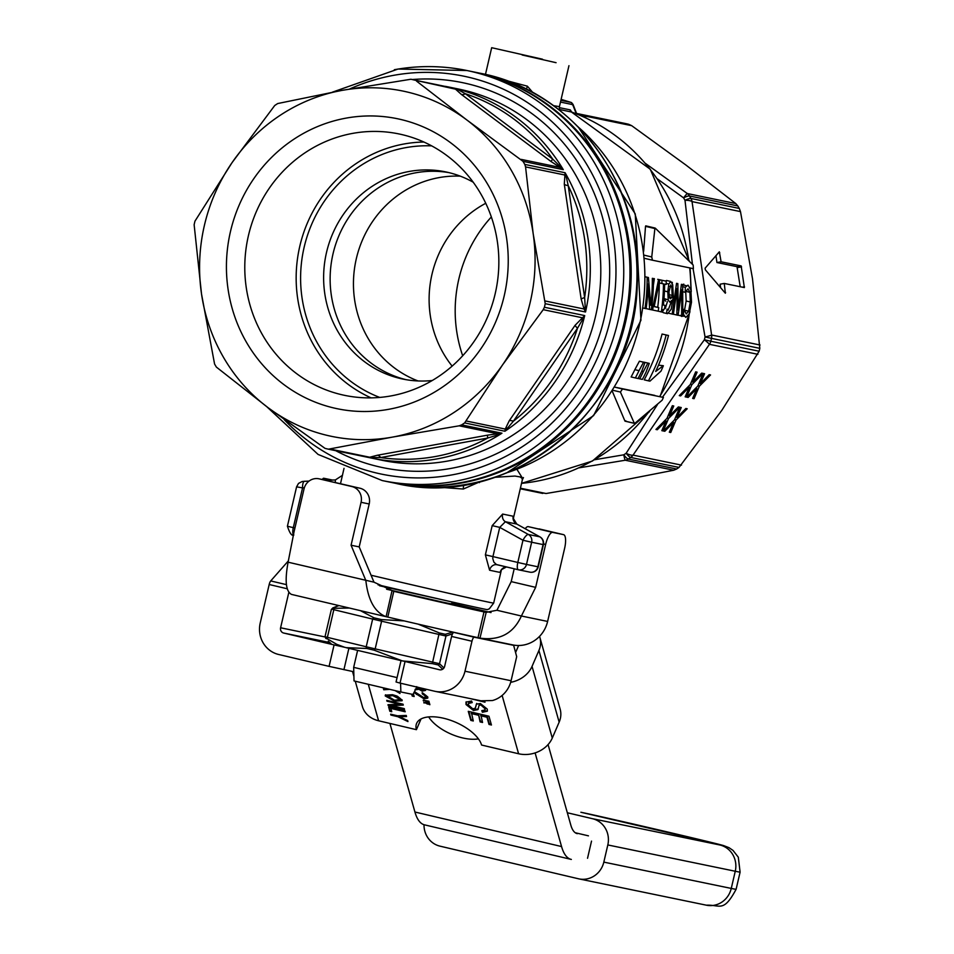 <?xml version="1.0" encoding="UTF-8"?>
<svg xmlns="http://www.w3.org/2000/svg" width="954" height="954" viewBox="0 0 954 954"><rect width="100%" height="100%" fill="white"/><g stroke="black" fill="none" stroke-linecap="round" stroke-linejoin="round"><path stroke-width="1.43" d="M452.136 366.121A105.775 100.42 101.7 0 1 485.753 203.285M448.905 172.614A105.775 100.42 -78.3 0 0 332.433 256.519A105.775 100.42 -78.3 0 0 406.154 379.692M522.184 55.01L556.075 62.69L522.184 55.01M542.516 59.208L491.68 47.7L542.516 59.208M480.124 73.243L473.112 71.8A209.355 198.754 101.7 0 1 478.228 72.933A209.355 198.754 101.7 0 1 624.858 319.709A209.355 198.754 101.7 0 1 388.457 481.853L395.469 483.296A209.355 198.754 101.7 0 0 631.87 321.164A209.355 198.754 101.7 0 0 485.24 74.376A209.355 198.754 101.7 0 0 480.124 73.243C572.698 90.415 642.889 184.146 637.26 282.563C636.366 407.632 511.726 511.427 395.469 483.296M378.034 584.826A83.475 0.692 13.1 0 0 483.201 608.855A83.475 0.692 13.1 0 0 487.351 609.606L489.295 608.831L493.671 603.083A88.15 0.727 -166.9 0 1 489.283 602.296A88.15 0.727 -166.9 0 1 380.706 577.504A88.15 0.727 -166.9 0 1 371.07 575.238M542.754 493.421L520.276 488.782L546.07 493.516L612.122 482.33L673.703 470.227L676.613 469.01A189.512 179.924 -78.3 0 0 679.009 467.424L721.928 410.184L759.145 351.227A189.512 179.924 -78.3 0 0 759.813 348.353L752.503 278.771L740.483 211.597L739.278 208.437A189.512 179.924 -78.3 0 0 737.824 205.945L735.761 203.548L685.962 165.066L631.679 125.666L628.662 124.27A189.512 179.924 -78.3 0 0 625.931 123.638L577.456 113.621A8.813 8.371 -78.3 0 0 576.586 113.49A8.813 8.813 0 0 1 577.456 113.621A8.813 8.371 -78.3 0 1 577.599 113.657L625.931 123.638M462.69 355.77A133.5 126.751 101.7 0 1 491.346 216.963M720.64 287.703L720.127 284.197L724.265 283.445L725.35 293.224L705.352 269.827L705.113 268.193L719.328 251.82L721.093 261.778L741.151 265.916L744.358 287.583L724.265 283.445M740.209 286.737L737.013 266.679L716.943 262.529L715.941 255.696M716.943 262.529L721.093 261.778M673.5 422.431L664.807 431.28L663.459 430.993L674.478 419.891L679.832 407.251L681.251 407.537L677.006 417.506L685.866 408.491L687.214 408.777L676.028 420.046L670.745 432.508L669.326 432.21L673.5 422.431L672.618 421.763M670.745 432.508L669.577 431.625M664.807 431.28L663.877 430.576M676.028 420.046L674.8 419.128M677.006 417.506L675.849 416.648M700.331 383.675L709.192 374.672L710.539 374.946L699.354 386.227L694.071 398.677L692.652 398.39L696.825 388.6L688.132 397.448L686.785 397.174L697.803 386.06L703.158 373.419L704.577 373.718L700.331 383.675L699.187 382.816M699.354 386.227L698.125 385.309M694.071 398.677L692.902 397.806M688.132 397.448L687.202 396.757M696.825 388.6L695.943 387.944M666.011 420.881L657.306 429.729L655.958 429.455L666.989 418.341L672.331 405.7L673.762 405.999L669.505 415.956L678.366 406.941L679.713 407.227L668.527 418.508L663.257 430.958L661.826 430.659L666.011 420.881L665.117 420.213M663.257 430.958L662.076 430.075M657.306 429.729L656.376 429.026M668.527 418.508L667.299 417.59M669.505 415.956L668.36 415.097M692.831 382.125L701.691 373.121L703.038 373.396L691.853 384.677L686.582 397.126L685.163 396.84L689.337 387.062L680.631 395.898L679.284 395.624L690.314 384.51L695.657 371.869L697.088 372.167L692.831 382.125L691.686 381.266M691.853 384.677L690.624 383.758M686.582 397.126L685.401 396.256M680.631 395.898L679.701 395.206M689.337 387.062L688.442 386.394M653.251 305.423A196.13 186.197 101.7 0 1 652.643 310.026L658.224 311.183A196.13 186.197 -78.3 0 0 658.725 307.57L654.17 306.628L659.834 279.88L658.57 279.617L653.251 305.423L651.928 305.113M658.725 307.57L654.194 306.52M652.643 310.026L651.32 309.716M659.834 279.88L658.57 279.617M653.371 285.246L654.361 278.628M661.909 280.309A196.13 186.197 101.7 0 1 661.909 283.541L663.471 283.863A196.13 186.197 101.7 0 1 661.337 311.922L662.255 312.113L664.652 308.214A196.13 186.197 -78.3 0 0 664.986 305.387L663.388 305.053A196.13 186.197 -78.3 0 0 664.616 284.101L666.214 284.435A196.13 186.197 -78.3 0 0 666.214 281.191L657.711 279.319L666.214 281.191M664.986 305.387L663.388 305.006M661.337 311.922L657.831 311.099M657.735 307.343A191.718 182.023 -78.3 0 0 659.286 283.517M661.909 283.541L659.369 282.944M667.776 291.793L668.253 299.961L669.803 302.156L671.819 300.367L668.158 310.157L667.108 309.096A196.13 186.197 101.7 0 1 666.572 313.055L667.502 313.687L671.163 309.346L673.309 296.575L672.701 284.745L670.745 281.466L668.79 284.042L667.776 291.793L664.449 291.006M665.451 281.013L666.536 280.476L670.769 281.466L666.584 280.488M670.745 284.936L671.831 286.951L672.176 295.394L672.033 297.362L670.34 298.757L669.291 297.433L668.981 291.852L670.757 284.936M671.831 286.951L669.601 286.427M663.424 312.721L662.481 312.089A191.718 182.023 -78.3 0 0 662.815 309.68M665.224 308.655L667.43 301.595M668.253 299.961L663.996 298.483M665.689 301.178L664.127 298.996M672.033 297.362L669.136 296.67M668.79 284.042L666.214 283.433M672.2 314.069L673.345 314.295L677.209 288.525L676.887 315.035L678.079 315.285L681.931 289.837L681.609 316.012L682.814 316.263L682.682 284.602L681.383 284.328L678.211 309.931L677.853 283.6L676.529 283.326L672.2 314.069L668.897 313.294M681.609 316.012L678.103 315.178M676.887 315.035L673.369 314.2M682.682 284.602L681.383 284.328M677.853 283.6L676.529 283.326M672.272 283.326L672.331 282.336M686.224 313.938L684.054 309.346A196.13 186.197 101.7 0 1 683.446 314.295L685.807 317.432L689.253 313.794L691.507 302.227L690.863 289.885L688.013 285.127L685.294 287.297A196.13 186.197 101.7 0 1 685.222 292.306L688.013 288.776L689.897 292.329L690.279 301.977L688.633 311.195L686.26 313.949M688.633 311.195L684.531 310.217L686.153 300.999L685.699 291.244M685.222 292.306L683.124 291.817M685.294 287.297L682.837 286.713M686.451 285.735L682.706 284.852M682.253 284.745L683.803 284.137M684.364 316.323L682.837 315.965M681.716 316.478L680.274 315.357M644.964 362.496L643.545 362.198L639.037 370.653A196.13 186.197 101.7 0 1 635.352 377.939L638.035 378.499A196.13 186.197 -78.3 0 0 641.72 371.201L644.964 362.496L639.395 361.22L643.545 362.198M639.037 370.653L634.851 369.663L639.395 361.22M635.352 377.939L631.119 376.949A191.718 182.023 -78.3 0 0 634.851 369.663M649.28 363.391L647.849 363.092L643.378 371.547A196.13 186.197 101.7 0 1 639.693 378.845L642.376 379.394A196.13 186.197 -78.3 0 0 646.061 372.096L649.28 363.391L643.7 362.115L647.849 363.092M643.378 371.547L641.732 371.154M639.693 378.845L638.059 378.452M666.142 335.009A196.13 186.197 101.7 0 1 648.434 380.837L649.948 381.147L661.015 371.094A196.13 186.197 -78.3 0 0 663.364 365.728L655.708 371.428A196.13 186.197 -78.3 0 0 668.492 335.486L662.064 334.043L668.492 335.486M663.364 365.728L658.499 365.143M648.434 380.837L644.2 379.835A191.718 182.023 -78.3 0 0 662.064 334.043M647.122 277.256A196.13 186.197 101.7 0 1 644.999 308.452L646.096 308.679A196.13 186.197 -78.3 0 0 648.16 284.065L649.65 309.406L651.308 309.752A196.13 186.197 -78.3 0 0 653.43 278.556L652.333 278.329A196.13 186.197 101.7 0 1 650.783 305.292L648.434 277.531L645.298 276.827M649.65 309.406L646.108 308.571M644.999 308.452L643.103 307.999M653.43 278.556L652.333 278.329M648.434 277.531L645.298 276.791M522.756 478.598L516.925 469.332M643.64 251.379L645.512 226.337L654.885 228.555L651.749 256.96L652.453 260.203L693.391 268.658L693.164 265.045L655.279 228.161M635.209 423.016L662.136 400.215L663.424 397.436L622.485 388.982L620.41 392.058L634.35 423.302L624.953 421.084L625.836 420.809L624.953 421.084L612.17 390.961M614.591 387.097L654.778 395.397M652.441 260.203L644.403 258.307L652.453 260.203M494.792 477.31L514.945 476.058L520.002 476.917L522.017 478.252L522.339 479.874L513.3 518.737M401.539 484.453L463.322 489.032L480.78 481.388M340.518 483.642L344.024 468.342M500.123 572.388L501.387 569.705L506.455 566.962A7.048 7 99.3 0 0 500.123 572.388A88.15 0.727 13.1 0 1 489.581 570.218L485.383 554.858L492.932 556.587L499.729 527.371L492.181 525.63L485.383 554.858M518.344 569.765L496.438 564.529L493.874 562.144L492.765 558.567L492.932 556.587L517.807 562.455A7.048 2.218 103.3 0 0 518.356 569.765A7.048 6.69 -78.3 0 0 526.489 564.434L517.807 562.455L522.971 540.25L531.652 542.23A7.048 6.69 -78.3 0 0 528.373 534.467A7.048 2.123 119 0 0 522.971 540.25L499.729 527.371L505.381 521.719L516.77 524.068L513.3 518.344L513.157 519.214L513.192 516.233L502.651 514.063L492.181 525.63M463.322 489.032A8.813 3.172 88.5 0 1 463.763 484.87M479.397 482.629A8.813 3.136 51.1 0 1 478.98 481.842M342.498 475.307L335.367 479.934L326.328 480.327L335.367 479.934L335.295 482.414M309.06 481.078L302.179 481.496L298.507 483.416L296.599 486.838L302.549 487.888A7.048 2.158 -92.5 0 1 304.421 481.281A7.048 2.158 -92.5 0 1 304.505 481.293L303.265 481.412M309.048 481.09L304.505 481.293M559.557 110.211L559.402 106.633L553.523 105.667M526.465 89.282A7.048 0.68 107.8 0 1 527.371 86.182L505.393 80.315M532.904 92.633L527.371 86.182M559.354 109.471L571.589 112.035M579.102 467.83L625.264 460.233A8.813 0.751 -98.9 0 1 623.785 454.808L594.747 459.721M657.461 404.556L626.134 453.269A8.813 2.874 30.9 0 0 633.039 455.118L709.442 344.322A8.813 0.668 -141.9 0 0 704.398 339.767L662.481 397.21M693.057 268.587L705.054 336.965A8.813 0.799 -11.9 0 0 711.612 335.009L692.032 201.604A8.813 2.743 175.4 0 0 684.996 200.304L692.437 264.294M657.401 178.911L683.577 197.872A8.813 0.704 -54.8 0 1 687.321 193.543L645.512 163.456M571.601 102.698L571.148 102.448A1.765 1.669 101.7 0 1 572.221 104.511L572.984 105.334A1.765 1.526 -21.3 0 0 573.008 104.308A1.765 1.526 -21.3 0 0 572.996 104.296L576.788 114.015M573.008 104.32L571.243 102.472L561.119 99.359L571.148 102.448L560.892 100.325M586.448 118.236L583.228 115.672A8.813 4.245 128.7 0 0 580.867 115.708M737.824 205.945L689.492 195.975A8.813 1.92 149.2 0 0 683.577 197.872A185.112 175.739 101.7 0 1 684.996 200.304A8.813 1.884 -29.9 0 1 690.946 198.456A189.512 179.924 -78.3 0 0 689.492 195.975A8.813 8.371 -78.3 0 0 687.321 193.543L735.761 203.548M679.009 467.424L630.677 457.455A8.813 1.991 -123.8 0 1 626.134 453.269A185.112 175.739 101.7 0 1 623.785 454.808A8.813 2.027 57.1 0 0 628.281 459.029A189.512 179.924 -78.3 0 0 630.677 457.455A8.813 8.371 -78.3 0 0 633.039 455.118L681.478 465.123M502.651 514.063A7.048 6.129 -71.7 0 0 505.381 521.719L528.373 534.467L539.761 536.816A7.048 6.69 101.7 0 1 543.053 544.579L543.398 544.651A7.048 7.048 0 0 0 539.952 536.887A7.048 2.123 119 0 0 539.761 536.816L516.77 524.068A7.048 6.988 77 0 1 513.192 516.233M540.143 537.042A7.048 2.123 119 0 0 539.952 536.887L516.698 524.02M518.726 569.836L529.768 572.114A7.048 6.69 101.7 0 0 529.935 572.161A7.048 7.048 0 0 0 538.235 566.855L537.877 566.783A7.048 6.69 101.7 0 1 529.935 572.161L518.547 569.812A7.048 7.048 0 0 1 518.356 569.765A7.048 2.218 103.3 0 0 518.38 569.765L497.106 564.756A7.048 6.141 -77.7 0 0 497.046 564.744A7.048 6.141 -77.7 0 0 489.581 570.218M357.607 650.425L353.672 667.359L354.029 680.929L400.871 691.972L400.561 683.207M416.886 687.059L412.927 694.452L400.871 691.972M353.672 667.359L397.067 677.602M332.457 92.144L398.08 69.034L466.876 70.513L474.329 72.051A209.355 198.754 101.7 0 1 626.647 317.265A209.355 198.754 101.7 0 1 389.673 482.104L382.22 480.566A209.355 198.754 -78.3 0 0 454.748 481.353A209.355 198.754 -78.3 0 0 623.654 277.709A209.355 198.754 -78.3 0 0 466.876 70.513A209.355 198.754 -78.3 0 0 394.348 69.714M416.54 81.114L466.589 119.787L522.983 161.333A189.512 179.924 101.7 0 1 524.795 164.422L565.102 172.746L564.291 184.194A7.048 2.707 177 0 0 568.214 185.601L566.342 177.182A7.048 5.068 8.2 0 1 564.398 174.916L525.559 166.902L533.143 233.48L545.223 303.682A189.512 179.924 101.7 0 1 544.4 307.26L584.707 315.571L575.059 325.338A7.048 1.085 -140.5 0 0 577.504 328.212L582.214 320.246A7.048 3.816 47.9 0 1 582.047 317.694L543.22 309.68L502.555 364.893L464.634 422.92A189.512 179.924 101.7 0 1 461.653 424.876L501.959 433.199L487.327 435.191L487.768 438.029L496.748 435.262A7.048 2.945 84.6 0 1 497.988 433.831L459.16 425.818L392.762 437.051L328.426 449.179A189.512 179.924 101.7 0 1 325.04 448.38L268.074 407.668L216.379 367.087A189.512 179.924 101.7 0 1 214.567 363.999L201.521 293.975L194.139 224.739A189.512 179.924 101.7 0 1 194.962 221.161L232.108 162.562L274.728 105.5A189.512 179.924 101.7 0 1 277.709 103.545L341.902 90.403L410.935 79.242A189.512 179.924 101.7 0 1 414.322 80.041L454.629 88.364L461.342 94.41A7.048 3.888 129.5 0 0 465.337 93.719L458.421 89.879A7.048 5.986 -43.5 0 1 455.38 89.127L414.322 80.041M368.852 457.526A189.512 179.924 -78.3 0 0 371.666 458.135L382.16 460.305A189.512 179.924 101.7 0 0 447.82 461.02A189.512 179.924 101.7 0 0 600.722 276.66A189.512 179.924 101.7 0 0 458.791 89.092L448.308 86.933A189.512 179.924 -78.3 0 0 445.411 86.361L448.308 86.933A189.512 179.924 -78.3 0 1 451.242 87.565L450.431 87.386M341.902 90.403A176.299 167.367 101.7 0 1 466.589 119.787A176.299 167.367 101.7 0 1 533.143 233.48A176.299 167.367 101.7 0 1 502.555 364.893A176.299 167.367 101.7 0 1 392.762 437.051A176.299 167.367 101.7 0 1 268.074 407.668A176.299 167.367 101.7 0 1 201.521 293.975A176.299 167.367 101.7 0 1 232.108 162.562A176.299 167.367 101.7 0 1 341.902 90.403M525.559 166.902L524.795 164.422M543.22 309.68L544.4 307.26M459.16 425.818L461.653 424.876M328.426 449.179L368.769 457.515L380.67 457.562L487.768 438.029A187.449 177.969 101.7 0 1 380.67 457.562A7.048 3.923 -102.7 0 0 377.379 455.249L369.711 457.228A7.048 6.022 -109 0 1 372.787 457.872M345.968 118.141A148.085 140.596 101.7 0 1 506.61 238.321A148.085 140.596 101.7 0 1 388.695 409.314A148.085 140.596 101.7 0 1 228.054 289.134A148.085 140.596 101.7 0 1 345.968 118.141M391.08 395.898A133.5 126.751 101.7 0 1 344.823 395.397A133.5 126.751 101.7 0 1 244.844 263.268A133.5 126.751 101.7 0 1 352.563 133.405A133.5 126.751 101.7 0 1 398.808 133.906A133.5 126.751 101.7 0 1 498.787 266.035A133.5 126.751 101.7 0 1 391.08 395.898M371.094 397.866A133.5 126.751 101.7 0 1 297.314 260.025A133.5 126.751 101.7 0 1 403.936 144.006A133.5 126.751 101.7 0 1 423.91 142.039M379.728 397.424A129.982 123.4 101.7 0 1 301.321 264.139A129.982 123.4 101.7 0 1 405.522 147.691A129.982 123.4 101.7 0 1 431.673 145.867M432.245 380.515A105.775 100.42 101.7 0 1 402.886 379.072A105.775 100.42 101.7 0 1 323.668 274.382A105.775 100.42 101.7 0 1 409.016 171.493A105.775 100.42 101.7 0 1 445.661 171.887A105.775 100.42 101.7 0 1 473.184 182.19M418.043 380.956A105.775 100.42 101.7 0 1 355.747 261.336A105.775 100.42 101.7 0 1 460.329 176.168M458.421 89.879L454.629 88.364A189.512 179.924 -78.3 0 1 563.289 169.657L552.688 159.068L465.337 93.719A187.449 177.969 101.7 0 1 552.688 159.068L551.018 161.5L559.986 167.403A7.048 2.981 121.1 0 1 559.521 165.519M521.158 159.378L559.986 167.403L563.289 169.657L522.983 161.333M566.342 177.182L565.102 172.746A189.512 179.924 -78.3 0 1 585.529 312.006L584.635 297.553L568.214 185.601A187.449 177.969 101.7 0 1 584.635 297.553A7.048 1.192 166.7 0 0 581.165 299.115L584.063 309.001A7.048 3.888 158 0 1 585.351 306.759M545.235 300.987L584.063 309.001L585.529 312.006L545.223 303.682M582.214 320.246L584.707 315.571A189.512 179.924 -78.3 0 1 504.94 431.244L513.395 421.191L577.504 328.212A187.449 177.969 101.7 0 1 513.395 421.191A7.048 2.802 -150.7 0 0 509.233 420.786L505.25 429.061A7.048 5.152 -161.9 0 1 508.005 427.857M466.423 421.036L505.25 429.061L504.94 431.244L464.634 422.92M496.748 435.262L501.959 433.199A189.512 179.924 -78.3 0 1 371.666 458.135L368.793 457.515M368.733 457.503L328.629 449.227M548.073 744.573L570.814 825.091A52.887 16.612 103.3 0 0 577.206 833.641A52.887 16.612 103.3 0 0 577.349 833.677L577.063 833.605M478.419 738.885A33.056 15.455 23.3 0 1 462.428 737.883A33.056 15.455 23.3 0 1 428.692 716.907M391.975 590.908L386.096 616.689L291.459 594.402C285.83 591.361 284.697 580.628 288.096 562.192L294.047 531.795L304.04 488.865A13.225 12.557 101.7 0 1 318.934 478.801A13.225 12.557 101.7 0 1 319.256 478.872L351.835 486.54A13.225 12.557 101.7 0 1 361.065 502.305L369.198 503.986L359.205 546.904L373.98 582.178L393.799 591.325A92.55 0.763 13.1 0 0 484 611.919L485.968 612.373L496.939 610.262L521.385 616.01L535.647 587.366L545.64 544.448A13.225 4.15 -76.7 0 1 552.7 532.404L563.552 534.645A13.225 4.15 -76.7 0 1 563.587 534.657A13.225 4.15 -76.7 0 1 564.613 548.359L547.62 621.436A30.85 29.288 -78.3 0 1 512.87 644.928L479.969 638.131L486.17 612.42M539.177 528.91A13.225 4.15 103.3 0 0 539.141 528.898A13.225 4.15 103.3 0 0 539.105 528.886L563.552 534.645L528.266 526.644A13.225 4.15 103.3 0 0 525.225 528.719M496.939 610.262L511.213 581.618L514.194 568.787M511.213 581.618L535.647 587.366M369.198 503.986A13.225 12.557 -78.3 0 0 359.968 488.221L351.835 486.54M319.256 478.872L359.968 488.221M327.389 480.554A13.225 12.557 -78.3 0 0 327.067 480.482A13.225 12.557 -78.3 0 0 326.745 480.411M389.912 723.43L414.93 812.021A79.337 24.911 103.3 0 0 424.506 824.84A79.337 24.911 103.3 0 0 424.721 824.888M571.351 859.435A79.337 24.911 -76.7 0 1 571.136 859.387A79.337 24.911 -76.7 0 1 561.56 846.556L535.111 752.921M359.205 546.904L351.072 545.223L365.847 580.509C368.077 600.269 374.827 612.337 386.096 616.689L387.801 617.083A92.55 0.763 13.1 0 0 478.002 637.677L479.969 638.131C499.669 640.838 513.479 633.468 521.385 616.01L547.62 621.436M484 611.919L478.002 637.677M288.096 562.192L373.98 582.178M393.799 591.325L387.801 617.083M361.065 502.305L351.072 545.223M457.515 603.202L459.542 605.17M402.171 700.367L394.861 700.427L385.511 694.822M396.721 695.955L393.108 694.894L387.419 695.681M387.109 696.396L394.324 700.236L400.263 699.509L392.798 695.609L387.109 696.396L387.384 695.514M400.298 699.664L400.573 698.793L397.389 696.229M394.562 701.142L385.261 695.967L385.285 695.156L392.571 694.703L402.111 699.938L402.087 700.761L394.562 701.142L394.861 700.427M425.663 690.016L422.467 690.422L418.794 688.323L415.288 689.17M418.579 687.345L421.859 689.933L423.85 688.705M424.256 688.848L423.958 689.563L424.053 688.752M425.508 689.086L425.567 690.398L422.157 691.137L418.484 689.038L418.794 688.323M414.978 689.885L418.401 689.36M415.992 688.788L417.22 688.18L416.767 686.63M413.356 693.701L414.155 696.515L412.223 696.062L412.247 694.309M413.917 695.669L412.533 695.347M412.223 696.062L411.699 694.202M414.477 691.638L423.767 697.636L426.068 696.503L422.276 693.868L422.157 692.711L427.738 696.921L427.738 698.137L424.053 698.841L413.988 692.544M426.128 696.79L426.378 695.788L422.55 692.831M426.378 696.48L426.378 695.788M427.833 697.756L424.363 698.125L414.358 691.865M422.276 693.868L422.586 693.153M423.206 700.188L428.895 701.226L429.264 702.549L423.206 700.188M423.409 700.904L423.683 700.248M426.593 701.929L426.903 701.214L424.089 700.308M429.026 701.715L426.903 701.214M484.763 701.357L485.002 702.192L470.048 698.555M423.814 702.347L429.503 703.396L429.884 704.72L423.814 702.347M424.017 703.05L424.291 702.418M427.213 704.1L427.523 703.384L424.768 702.478M429.646 703.885L427.523 703.384M478.264 708.894L473.804 709.776L466.339 703.825L466.172 701.798M485.037 709.645L485.216 707.916L481.317 704.386L479.612 704.422L479.039 705.388M487.422 710.825L482.724 711.541L482.414 710.766M475.366 708.095L476.38 704.171L480.387 703.515L487.303 709.144L487.303 711.207L482.414 712.256L481.77 710.67L484.942 710.038L484.906 708.631L481.019 705.101L479.302 705.137L479.612 704.422M479.17 704.97L477.954 709.609L473.494 710.491L466.029 704.541L465.993 702.132L471.574 701.011L472.218 702.585L468.474 703.468L468.45 705.042L472.826 708.882L475.342 708.154L476.69 703.456M471.884 701.774L468.664 703.134M482.414 712.256L482.724 711.541M473.041 720.139L471.145 719.686L468.819 711.469M482.307 721.641L480.411 721.188L478.514 714.463L471.479 712.805L473.279 720.974L470.835 720.401L471.145 719.686M491.203 724.158L489.307 723.704L487.279 716.526L480.959 715.035L482.545 722.476L480.101 721.904L480.411 721.188M480.101 721.904L478.514 714.463M478.204 715.178L471.169 713.52M470.835 720.401L468.271 711.338L488.961 716.215L491.441 725.004L488.997 724.42L486.969 717.241L480.649 715.75M486.969 717.241L487.279 716.526M488.997 724.42L489.307 723.704M391.498 705.602L404.293 708.619L404.532 709.466L388.242 705.626L387.992 704.72L399.798 704.219L386.99 701.202L386.752 700.367L403.053 704.195L403.303 705.101L391.498 705.602L391.808 704.887L403.113 704.41M386.99 701.202L387.3 700.486L400.108 703.503L399.798 704.219M388.242 705.626L388.493 704.708M404.293 708.619L388.552 704.911M390.83 708.417L391.76 711.708L389.828 711.255L388.66 707.081L404.949 710.909L405.2 711.791L390.83 708.417L391.14 707.701L404.961 710.957M389.828 711.255L389.196 707.2M391.522 710.861L390.138 710.539M387.229 688.836L383.937 688.585M399.726 692.413L397.746 691.256M389.506 689.36L383.77 689.778L384.08 689.062M383.77 689.778L383.436 688.609L385.702 688.478M397.997 691.316L400.024 693.498L395.266 690.684M399.44 716.716L407.668 720.544L407.954 721.57L397.818 716.692L390.913 715.071L390.663 714.188L397.568 715.81L406.225 715.44L406.535 716.526L399.44 716.716L399.75 716.001L406.332 715.822M390.913 715.071L391.212 714.307M397.818 716.692L398.128 715.977L391.223 714.355M407.668 720.568L405.724 719.626M399.476 716.633L398.128 715.977M355.27 681.251L362.401 706.497A26.45 21.847 -15.8 0 0 378.595 720.771L416.421 729.679A35.262 16.48 23.3 0 1 416.624 723.394A35.262 16.48 23.3 0 1 449.572 719.948A35.262 16.48 23.3 0 1 481.579 745.038L518.594 753.755A26.45 21.847 -15.8 0 0 552.283 738.05L559.151 722.142A26.45 21.847 -15.8 0 0 560.165 709.192L539.916 637.534A26.45 21.847 164.2 0 1 538.915 650.473L532.046 666.381A26.45 21.847 164.2 0 1 511.308 682.205L510.664 682.325M515.577 652.548L518.547 645.679A4.412 3.637 -15.8 0 0 518.618 645.5M539.547 636.366A26.45 21.847 164.2 0 1 539.916 637.534M416.421 729.679L421.048 718.922M459.303 633.528L453.961 632.419A4.412 1.383 103.3 0 0 451.6 636.437L444.624 666.429A4.412 4.186 -78.3 0 1 439.555 669.756L401.038 660.526M480.935 700.796L492.443 700.534A26.45 25.102 -78.3 0 0 511.082 680.739L516.686 656.662L513.646 645.333L474.329 637.224A4.412 1.383 103.3 0 0 471.968 641.231L464.992 671.222A26.45 25.102 101.7 0 1 435.203 691.364A26.45 25.102 101.7 0 1 434.559 691.221L400.036 683.088L405.021 661.623M513.646 645.333L505.107 643.33M337.012 605.134L336.75 606.279M353.707 671.735L329.082 666.369L334.079 644.904L283.672 633.039A4.412 4.186 -78.3 0 1 280.595 627.78L288.812 592.446M329.082 666.369L278.675 654.492A26.45 25.102 101.7 0 1 260.227 622.986L269.183 584.516A4.412 1.383 -76.7 0 1 270.721 580.938L288.358 560.88M322.38 479.504A4.412 1.383 -76.7 0 1 323.752 478.252L332.493 480.053M400.036 683.088L396.053 681.991L401.026 660.609M348.914 648.243L334.079 644.904M343.917 669.708L348.89 648.338M591.528 841.106L587.533 858.278M575.238 832.735L588.451 835.847M607.817 844.946L735.26 871.252A22.037 20.916 -78.3 0 0 719.888 844.994L592.446 818.687A22.037 20.916 101.7 0 1 607.817 844.946L603.822 862.118A22.037 20.916 101.7 0 1 579.006 878.896A22.037 20.916 101.7 0 1 578.47 878.777L439.985 846.15A22.037 20.916 101.7 0 1 424.017 824.709M592.446 818.687L567.332 812.76M332.755 607.96A1.765 1.622 62.8 0 1 333.053 607.853L338.992 605.599M331.932 609.153L333.828 609.678A1.765 1.276 -97.7 0 1 334.627 608.282L333.053 607.853M349.414 608.056L334.627 608.282M346.171 647.671L366.825 648.47A1.765 1.276 -97.7 0 1 366.217 646.764L327.389 637.344L333.828 609.678L372.656 619.086A1.765 1.276 -55.2 0 1 373.968 617.822L360.397 610.643M452.864 632.073L445.291 634.291A1.765 1.622 62.8 0 1 445.971 636.02L452.506 633.838M366.825 648.47L374.254 650.223L375.172 648.875L366.217 646.764L372.656 619.086L381.612 621.197L381.385 619.575L373.968 617.822M445.291 634.291L439.436 632.979L438.912 634.434L445.971 636.02L439.532 663.698L375.172 648.875L381.612 621.197L438.912 634.434L432.305 663.626L438.16 664.938A1.765 1.622 -38.3 0 0 439.532 663.698L443.968 667.955M404.174 620.899L381.385 619.575M439.436 632.979L418.174 624.143M325.493 636.831L327.389 637.344A1.765 1.276 124.8 0 0 327.496 638.93L336.798 644.355L344.692 647.301M325.922 638.5L325.743 638.309A1.765 1.622 -38.3 0 0 325.922 638.5L327.496 638.93M374.254 650.223L402.373 660.919L432.305 663.626M438.16 664.938L442.704 669.195M402.373 660.919L346.171 647.683M546.07 493.516L520.407 488.209M718.267 253.013L719.757 252.738M724.837 292.616L725.589 292.484M742.319 287.166L744.478 286.772M737.406 267.597L741.556 266.846M737.013 266.679L741.151 265.916M672.176 295.394L668.957 294.631M690.279 301.977L686.153 300.999M689.897 292.329L685.723 291.34M571.708 112.071L570.301 109.901A1.765 1.669 -78.3 0 0 571.351 111.952A191.718 182.023 101.7 0 1 688.8 260.609M689.706 267.895A191.718 182.023 101.7 0 1 690.815 289.67M689.277 313.735A191.718 182.023 101.7 0 1 659.643 396.542M648.303 412.581A191.718 182.023 101.7 0 1 521.528 483.356L592.422 461.044L649.638 411.46M620.41 392.058L612.635 390.222M622.485 388.982L614.579 387.121M651.749 256.96L644.081 255.159M655.004 228.089L645.882 225.943M292.723 534.705L293.438 534.884M294.917 528.051L293.295 527.669L302.549 487.888L304.326 487.804M293.462 534.765A7.048 2.218 -76.7 0 1 293.295 527.669L287.416 526.226C289.789 533.429 291.924 536.339 293.844 534.979M579.066 127.753A200.531 190.383 101.7 0 1 640.516 320.127A200.531 190.383 101.7 0 1 507.91 472.433M570.301 109.901L559.247 107.623M572.984 105.334L576.299 113.824M705.054 336.965A185.112 175.739 101.7 0 1 704.398 339.767L710.813 341.246A189.512 179.924 -78.3 0 0 711.481 338.372L705.054 336.965M560.487 102.078L572.221 104.511M628.662 124.27L580.33 114.301A8.813 8.371 -78.3 0 1 583.228 115.672L631.679 125.666M578.947 114.897A8.813 2.767 -76.3 0 1 580.33 114.301A189.512 179.924 -78.3 0 0 577.599 113.657A8.813 2.767 102.8 0 0 576.729 113.872M740.483 211.597L692.032 201.604A8.813 8.371 -78.3 0 0 690.946 198.456L739.278 208.437M759.813 348.353L711.481 338.372A8.813 8.371 -78.3 0 0 711.612 335.009L760.052 345.014M757.881 354.316L709.442 344.322A8.813 8.371 -78.3 0 0 710.813 341.246L759.145 351.227M673.703 470.227L625.264 460.233A8.813 8.371 -78.3 0 0 628.281 459.029L676.613 469.01M537.877 566.783L526.489 564.434L531.652 542.23L543.053 544.579L537.877 566.783M452.935 602.165L379.597 585.768M389.53 589.178L386.62 589.238L442.131 602.022L450.86 603.834L452.864 602.475M461.342 94.41L551.018 161.5M564.291 184.194L581.165 299.115M575.059 325.338L509.233 420.786M487.327 435.191L377.379 455.249M369.711 457.228L330.883 449.215M349.629 89.008A203.178 192.899 101.7 0 1 608.986 217.107A203.178 192.899 101.7 0 1 451.957 474.901A203.178 192.899 101.7 0 1 284.161 419.593M335.736 450.693A196.572 186.626 -78.3 0 0 451.003 468.402A196.572 186.626 -78.3 0 0 608.688 250.842A196.572 186.626 -78.3 0 0 412.355 79.528M552.7 532.404L528.266 526.644M543.53 543.947L545.64 544.448M414.93 812.021L561.56 846.556M491.012 612.587L452.244 603.453L491.024 612.587M385.726 616.606L291.459 594.402M392.798 695.609L393.108 694.894M385.261 695.967L385.571 695.251M422.157 691.137L422.467 690.422M416.481 694.417L416.791 693.701M424.053 698.841L424.363 698.125M484.906 708.631L485.216 707.916M481.019 705.101L481.317 704.386M473.494 710.491L473.804 709.776M466.029 704.541L466.339 703.825M401.98 716.681L402.29 715.965M368.316 684.4L378.595 720.771M518.594 753.755L502.126 695.454M511.07 680.81L511.308 682.205M532.046 666.381L552.283 738.05M559.151 722.142L538.915 650.473M471.968 641.231L451.6 636.437M464.992 671.222L511.082 680.739M474.329 637.224L453.961 632.419M280.595 627.78L325.087 636.962M269.183 584.516L287.202 588.761M270.721 580.938L286.427 584.635M323.752 478.252L331.575 480.089M329.846 642.567L283.672 633.039M581.415 812.367L580.879 812.248A22.037 20.916 101.7 0 1 581.415 812.367A74.925 0.62 -166.9 0 1 673.703 833.438A74.925 0.62 -166.9 0 1 719.888 844.994M603.822 862.118L731.265 888.424L735.26 871.252A96.962 0.799 13.1 0 0 740.101 872.123L736.106 889.295A96.962 0.799 -166.9 0 1 731.265 888.424A22.037 20.916 101.7 0 1 706.449 905.203C720.091 904.511 723.335 913.073 736.106 889.295M325.743 638.309L325.111 636.294L331.348 609.499L332.755 607.972L337.036 606.195M667.454 313.675L663.364 312.709M634.446 423.373L625.049 421.167M655.124 228.066L645.727 225.848M501.387 569.955L493.671 603.083M523.448 477.56L522.303 479.898M287.416 526.226L296.587 486.838M491.68 47.7L485.467 74.424M568.954 65.683L559.426 106.621M506.574 472.969L593.615 415.598L640.957 320.222L635.257 213.887L578.052 126.727M689.265 261.074L650.282 169.252L571.327 111.94M690.124 267.991L691.233 291.769M689.969 311.731L660.037 396.637M538.235 566.855L543.398 544.651M382.22 480.566L318.076 454.426L266.786 406.714M327.067 480.482L318.934 478.801M424.506 824.84L571.136 859.387M417.53 687.464L417.22 688.18M485.24 709.323L484.942 710.038M468.784 702.752L468.474 703.468M352.515 671.485L353.815 676.1M481.543 700.928L435.203 691.364M580.879 812.248L723.478 845.542L728.987 847.665L733.006 850.408L738.301 857.193L740.101 872.123M579.006 878.896L706.449 905.203M331.241 643.867L328.283 641.1"/></g></svg>
